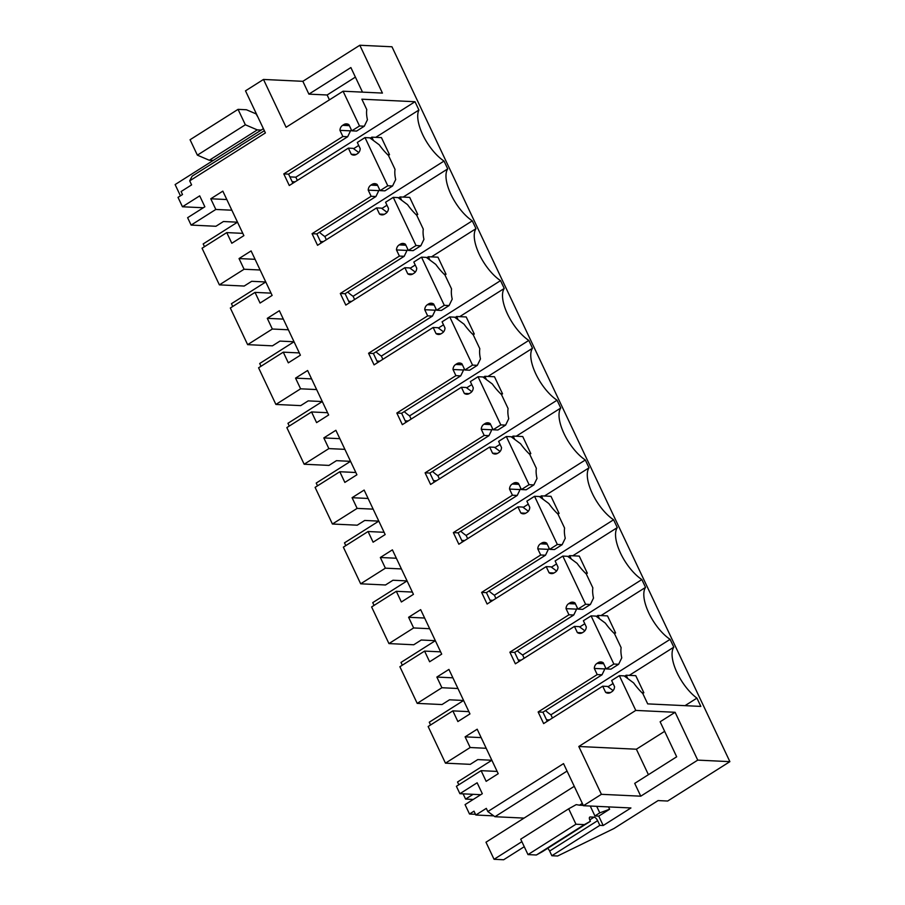 <?xml version="1.0" encoding="UTF-8"?>
<svg xmlns="http://www.w3.org/2000/svg" width="905" height="905" viewBox="0 0 905 905"><rect width="100%" height="100%" fill="white"/><g stroke="black" fill="none" stroke-linecap="round" stroke-linejoin="round"><path stroke-width="1.36" d="M547.242 721.308L542.943 712.201L538.136 711.975L543.634 723.593L602.707 686.194L605.615 692.336A5.86 5.102 92.7 0 0 608.013 693.173A5.86 5.102 92.7 0 0 610.717 692.438L611.87 691.703A5.86 5.102 92.7 0 0 614.552 686.68L611.644 680.526L619.348 675.662L635.774 710.414L578.804 746.489L601.406 794.318L583.42 805.71L563.532 763.616L487.818 811.559L486.313 808.369L475.815 815.02L474.005 811.174L469.503 814.014L465.068 804.624L482.308 793.708L477.139 782.78L459.898 793.696L480.759 794.692M459.898 793.696L456.403 786.298L481.109 770.664L486.155 781.343L498.214 773.696L477.184 729.204L465.113 736.851L470.17 747.519L486.2 748.288M470.17 747.519L445.464 763.164L428.144 726.511L452.839 710.878L457.885 721.557L469.955 713.921L448.925 669.417L436.855 677.064L441.9 687.732L457.941 688.501M538.136 711.975L597.21 674.576L602.017 674.802L542.943 712.201M605.615 667.766L604.868 668.931L594.302 668.422L597.21 674.576M594.302 668.422A5.86 5.102 92.7 0 1 596.995 663.399L598.148 662.664A5.86 5.102 92.7 0 1 600.852 661.94A5.86 5.102 92.7 0 1 603.25 662.765L606.158 668.908L613.85 664.044L591.078 615.875L595.886 616.101L605.366 623.126A35.182 14.763 -122.3 0 0 614.529 633.715L621.124 647.663A35.182 14.763 -122.3 0 0 621.769 657.845L618.647 664.27L610.954 669.146L606.158 668.908M518.984 661.521L514.685 652.415L509.877 652.188L515.375 663.806L574.449 626.407L577.345 632.561A5.86 5.102 92.7 0 0 579.754 633.387A5.86 5.102 92.7 0 0 582.458 632.652L583.612 631.916A5.86 5.102 92.7 0 0 586.293 626.894L583.386 620.74L591.078 615.875M509.877 652.188L568.951 614.789L573.747 615.015L514.685 652.415M577.356 607.979L576.598 609.144L566.044 608.646L568.951 614.789M566.044 608.646A5.86 5.102 92.7 0 1 568.725 603.612L569.89 602.877A5.86 5.102 92.7 0 1 572.582 602.153A5.86 5.102 92.7 0 1 574.992 602.979L577.899 609.122L585.592 604.257L562.82 556.089L567.616 556.315L577.096 563.34A35.182 14.763 -122.3 0 0 586.27 573.928L592.854 587.877A35.182 14.763 -122.3 0 0 593.51 598.058L590.388 604.483L582.696 609.359L577.899 609.122M490.725 601.735L486.415 592.628L481.618 592.402L487.105 604.02L546.179 566.62L549.086 572.774A5.86 5.102 92.7 0 0 551.496 573.6A5.86 5.102 92.7 0 0 554.199 572.865L555.353 572.13A5.86 5.102 92.7 0 0 558.034 567.107L555.127 560.953L562.82 556.089M481.618 592.402L540.692 555.003L545.489 555.229L486.415 592.628M549.097 548.192L548.34 549.358L537.785 548.86L540.692 555.003M537.785 548.86A5.86 5.102 92.7 0 1 540.466 543.826L541.62 543.091A5.86 5.102 92.7 0 1 544.324 542.367A5.86 5.102 92.7 0 1 546.733 543.192L549.64 549.346L557.333 544.471L534.561 496.302L539.357 496.528L548.837 503.553A35.182 14.763 -122.3 0 0 558 514.142L564.596 528.09A35.182 14.763 -122.3 0 0 565.252 538.271L562.129 544.697L554.437 549.573L549.64 549.346M462.455 541.948L458.156 532.841L453.36 532.615L458.846 544.233L517.92 506.834L520.827 512.988A5.86 5.102 92.7 0 0 523.237 513.814A5.86 5.102 92.7 0 0 525.941 513.078L527.095 512.343A5.86 5.102 92.7 0 0 529.776 507.32L526.868 501.166L534.561 496.302M453.36 532.615L512.434 495.216L517.23 495.442L458.156 532.841M520.827 488.406L520.081 489.571L509.526 489.073L512.434 495.216M509.526 489.073A5.86 5.102 92.7 0 1 512.207 484.039L513.361 483.315A5.86 5.102 92.7 0 1 516.065 482.58A5.86 5.102 92.7 0 1 518.475 483.406L521.382 489.56L529.074 484.684L506.302 436.515L511.099 436.742L520.579 443.767A35.182 14.763 -122.3 0 0 529.742 454.355L536.337 468.304A35.182 14.763 -122.3 0 0 536.993 478.485L533.871 484.91L526.178 489.786L521.382 489.56M434.196 482.161L429.898 473.055L425.101 472.829L430.588 484.447L489.662 447.047L492.569 453.201A5.86 5.102 92.7 0 0 494.978 454.027A5.86 5.102 92.7 0 0 497.671 453.292L498.836 452.568A5.86 5.102 92.7 0 0 501.517 447.534L498.61 441.38L506.302 436.515M425.101 472.829L484.175 435.429L488.972 435.667L429.898 473.055M492.569 428.619L491.822 429.785L481.268 429.287L484.175 435.429M481.268 429.287A5.86 5.102 92.7 0 1 483.949 424.253L485.103 423.529A5.86 5.102 92.7 0 1 487.806 422.793A5.86 5.102 92.7 0 1 490.205 423.619L493.112 429.773L500.804 424.898L478.044 376.729L482.84 376.955L492.32 383.98A35.182 14.763 -122.3 0 0 501.483 394.569L508.078 408.517A35.182 14.763 -122.3 0 0 508.723 418.698L505.612 425.124L497.92 429.999L493.112 429.773M405.938 422.375L401.639 413.28L396.843 413.042L402.329 424.66L461.403 387.261L464.31 393.415A5.86 5.102 92.7 0 0 466.709 394.241A5.86 5.102 92.7 0 0 469.412 393.505L470.566 392.781A5.86 5.102 92.7 0 0 473.258 387.747L470.351 381.605L478.044 376.729M396.843 413.042L455.905 375.643L460.713 375.88L401.639 413.28M464.31 368.833L463.564 369.998L453.009 369.5L455.905 375.643M453.009 369.5A5.86 5.102 92.7 0 1 455.69 364.466L456.844 363.742A5.86 5.102 92.7 0 1 459.548 363.007A5.86 5.102 92.7 0 1 461.946 363.833L464.853 369.987L472.546 365.111L449.774 316.942L454.582 317.169L464.061 324.194A35.182 14.763 -122.3 0 0 473.225 334.782L479.82 348.73A35.182 14.763 -122.3 0 0 480.465 358.912L477.342 365.337L469.65 370.213L464.853 369.987M377.679 362.588L373.38 353.493L368.573 353.255L374.07 364.873L433.144 327.474L436.052 333.628A5.86 5.102 92.7 0 0 438.45 334.454A5.86 5.102 92.7 0 0 441.154 333.719L442.307 332.995A5.86 5.102 92.7 0 0 444.989 327.961L442.081 321.818L449.774 316.942M368.573 353.255L427.646 315.868L432.454 316.094L373.38 353.493M436.052 309.046L435.305 310.211L424.739 309.714L427.646 315.868M424.739 309.714A5.86 5.102 92.7 0 1 427.432 304.68L428.585 303.956A5.86 5.102 92.7 0 1 431.278 303.22A5.86 5.102 92.7 0 1 433.687 304.046L436.595 310.2L444.287 305.324L421.515 257.156L426.312 257.382L435.791 264.407A35.182 14.763 -122.3 0 0 444.966 274.996L451.561 288.944A35.182 14.763 -122.3 0 0 452.206 299.125L449.084 305.551L441.391 310.426L436.595 310.2M349.421 302.802L345.11 293.706L340.314 293.48L345.812 305.087L404.874 267.688L407.782 273.842A5.86 5.102 92.7 0 0 410.191 274.668A5.86 5.102 92.7 0 0 412.895 273.932L414.049 273.208A5.86 5.102 92.7 0 0 416.73 268.174L413.823 262.031L421.515 257.156M340.314 293.48L399.388 256.081L404.184 256.307L345.11 293.706M407.793 249.26L407.035 250.425L396.481 249.927L399.388 256.081M396.481 249.927A5.86 5.102 92.7 0 1 399.162 244.904L400.327 244.169A5.86 5.102 92.7 0 1 403.019 243.434A5.86 5.102 92.7 0 1 405.429 244.26L408.336 250.414L416.029 245.538L393.256 197.369L398.053 197.595L407.533 204.632A35.182 14.763 -122.3 0 0 416.707 215.209L423.291 229.157A35.182 14.763 -122.3 0 0 423.947 239.339L420.825 245.775L413.132 250.64L408.336 250.414M321.162 243.015L316.852 233.92L312.055 233.694L317.542 245.3L376.616 207.901L379.523 214.055A5.86 5.102 92.7 0 0 381.933 214.881A5.86 5.102 92.7 0 0 384.636 214.157L385.79 213.422A5.86 5.102 92.7 0 0 388.471 208.388L385.564 202.245L393.256 197.369M312.055 233.694L371.129 196.295L375.926 196.521L316.852 233.92M379.534 189.473L378.776 190.638L368.222 190.141L371.129 196.295M368.222 190.141A5.86 5.102 92.7 0 1 370.903 185.118L372.057 184.382A5.86 5.102 92.7 0 1 374.76 183.647A5.86 5.102 92.7 0 1 377.17 184.473L380.077 190.627L387.77 185.763L364.998 137.583L369.794 137.82L379.274 144.845A35.182 14.763 -122.3 0 0 388.437 155.422L395.033 169.382A35.182 14.763 -122.3 0 0 395.689 179.552L392.566 185.989L384.874 190.853L380.077 190.627M356.14 154.506L351.264 154.269A5.86 5.102 92.7 0 0 353.674 155.094A5.86 5.102 92.7 0 0 356.366 154.37L357.532 153.635A5.86 5.102 92.7 0 0 360.213 148.601L357.305 142.458L364.998 137.583M351.264 154.269L348.357 148.126L353.154 148.352L358.787 152.515M292.892 183.229L288.593 174.133L283.797 173.907L289.283 185.514L348.357 148.126M283.797 173.907L342.871 136.508L339.963 130.354A5.86 5.102 92.7 0 1 342.644 125.331L343.798 124.596A5.86 5.102 92.7 0 1 346.502 123.861A5.86 5.102 92.7 0 1 348.911 124.686L351.819 130.84L359.511 125.976L343.074 91.213L286.104 127.277L263.491 79.448L245.504 90.839L265.403 132.922L189.688 180.853L192.154 176.147L240.526 145.796M441.9 687.732L417.205 703.377L399.886 666.725L424.581 651.091L429.626 661.77L441.697 654.134L420.667 609.642L408.596 617.278L413.642 627.946L388.946 643.591L371.616 606.95L396.322 591.304L401.368 601.983L413.438 594.347L392.397 549.855L380.338 557.491L385.383 568.17L360.676 583.804L343.357 547.163L368.064 531.518L373.109 542.197L385.168 534.561L364.138 490.069L352.079 497.705L357.124 508.384L332.418 524.018L315.098 487.376L339.805 471.731L344.85 482.41L356.909 474.774L335.879 430.282L323.82 437.918L328.866 448.597L304.159 464.231L286.84 427.59L311.546 411.945L316.592 422.624L328.651 414.988L307.621 370.496L295.55 378.132L300.607 388.811L275.901 404.445L258.581 367.803L283.276 352.158L288.322 362.837L300.392 355.201L279.362 310.709L267.292 318.345L272.337 329.024L247.642 344.658L230.323 308.017L255.018 292.383L260.063 303.051L272.134 295.415L251.104 250.923L239.033 258.559L244.079 269.238L219.383 284.871L202.053 248.23L226.759 232.596L231.804 243.264L243.875 235.628L222.834 191.136L210.775 198.772L215.82 209.451L191.113 225.085L187.618 217.698L204.858 206.781L199.7 195.853L182.459 206.77L178.014 197.369L182.516 194.53L181.102 191.532L191.6 184.892L189.688 180.853M481.109 770.664L497.139 771.422M445.464 763.164L470.272 764.34L477.761 759.589L491.856 760.257L457.523 781.999L458.824 784.771M465.113 736.851L481.155 737.609M469.503 814.014L475.487 814.308M475.815 815.02L493.779 815.869M536.371 854.999L584.347 824.625L575.965 824.229L527.988 854.603L536.371 854.999L542.423 851.65L590.399 821.276L589.936 820.303A3.914 1.64 -122.3 0 1 589.766 817.091A3.914 1.64 -122.3 0 1 590.241 816.977L594.076 817.158A3.914 1.64 -122.3 0 1 597.617 820.665L599.834 825.36L551.858 855.734L557.616 856.006L613.986 828.505L658.105 800.574L667.664 801.038L729.883 761.648L697.732 760.121L640.763 796.185L634.71 783.368L676.68 756.795L660.13 721.783L675.119 712.292L635.774 710.414M527.988 854.603L520.703 839.184L568.679 808.81L575.965 824.229M487.818 811.559L494.945 816.717L524.074 818.097M551.858 855.734L549.64 851.039A3.914 1.64 57.7 0 0 547.661 848.336M494.945 816.717L567.05 771.071M599.834 825.36L603.194 825.518L630.932 807.961L583.42 805.71M601.406 794.318L640.763 796.185M578.804 746.489L636.385 749.216L648.421 774.691M636.385 749.216L664.643 731.331M729.883 761.648L391.967 46.777L359.817 45.25L302.847 81.314L308.899 94.131L327.135 94.991L329.431 99.844M343.074 91.213L382.43 93.079L359.817 45.25M359.511 125.976L364.308 126.202L367.43 119.765A35.182 14.763 -122.3 0 1 366.774 109.596L361.864 99.199L415.01 101.722L295.822 177.176L289.905 176.894M319.465 232.257A33.225 13.937 57.7 0 0 324.838 236.51L444.027 161.056A33.225 13.937 -122.3 0 1 423.201 135.66A33.225 13.937 -122.3 0 1 418.925 110.014L415.01 101.722M444.027 161.056L447.726 168.884L403.189 197.086M347.735 292.044A33.225 13.937 57.7 0 0 353.097 296.297L472.286 220.843A33.225 13.937 -122.3 0 1 450.973 194.439A33.225 13.937 -122.3 0 1 447.726 168.884M472.286 220.843L475.985 228.671L431.447 256.873M375.994 351.83A33.225 13.937 57.7 0 0 381.356 356.084L500.544 280.629A33.225 13.937 -122.3 0 1 479.243 254.226A33.225 13.937 -122.3 0 1 475.985 228.671M500.544 280.629L504.243 288.457L459.706 316.648M404.252 411.617A33.225 13.937 57.7 0 0 409.614 415.87L528.803 340.416A33.225 13.937 -122.3 0 1 507.501 314.012A33.225 13.937 -122.3 0 1 504.243 288.457M528.803 340.416L532.502 348.244L487.965 376.435M432.511 471.403A33.225 13.937 57.7 0 0 437.884 475.657L557.073 400.202A33.225 13.937 -122.3 0 1 535.76 373.788A33.225 13.937 -122.3 0 1 532.502 348.244M557.073 400.202L560.761 408.031L516.223 436.221M460.769 531.19A33.225 13.937 57.7 0 0 466.143 535.443L585.331 459.989A33.225 13.937 -122.3 0 1 564.019 433.574A33.225 13.937 -122.3 0 1 560.761 408.031M585.331 459.989L589.031 467.817L544.493 496.008M489.028 590.976A33.225 13.937 57.7 0 0 494.402 595.23L613.59 519.775A33.225 13.937 -122.3 0 1 592.277 493.361A33.225 13.937 -122.3 0 1 589.031 467.817M613.59 519.775L617.289 527.604L572.752 555.794M517.298 650.763A33.225 13.937 57.7 0 0 522.66 655.016L641.849 579.562A33.225 13.937 -122.3 0 1 620.536 553.147A33.225 13.937 -122.3 0 1 617.289 527.604M641.849 579.562L645.548 587.379L601.01 615.581M545.557 710.549A33.225 13.937 57.7 0 0 550.919 714.803L670.107 639.349A33.225 13.937 -122.3 0 1 648.806 612.934A33.225 13.937 -122.3 0 1 645.548 587.379M670.107 639.349L673.806 647.166A33.225 13.937 -122.3 0 0 676.601 671.714A33.225 13.937 -122.3 0 0 696.918 698.117L700.843 706.409L647.697 703.886L642.788 693.501A35.182 14.763 -122.3 0 1 633.624 682.913L624.145 675.888L619.348 675.662M697.732 760.121L675.119 712.292M610.49 692.574L605.615 692.336M613.126 690.594L607.504 686.42L602.707 686.194M604.868 668.931L602.017 674.802M613.85 664.044L618.647 664.27M582.232 632.787L577.345 632.561M584.868 630.808L579.245 626.633L574.449 626.407M576.598 609.144L573.747 615.015M585.592 604.257L590.388 604.483M553.973 573.001L549.086 572.774M556.609 571.021L550.987 566.847L546.179 566.62M548.34 549.358L545.489 555.229M557.333 544.471L562.129 544.697M525.703 513.214L520.827 512.988M528.35 511.235L522.717 507.06L517.92 506.834M520.081 489.571L517.23 495.442M529.074 484.684L533.871 484.91M497.445 453.428L492.569 453.201M500.092 451.448L494.458 447.274L489.662 447.047M491.822 429.785L488.972 435.667M500.804 424.898L505.612 425.124M469.186 393.641L464.31 393.415M471.833 391.661L466.199 387.487L461.403 387.261M463.564 369.998L460.713 375.88M472.546 365.111L477.342 365.337M440.927 333.855L436.052 333.628M443.563 331.875L437.941 327.701L433.144 327.474M435.305 310.211L432.454 316.094M444.287 305.324L449.084 305.551M412.669 274.068L407.782 273.842M415.305 272.088L409.682 267.925L404.874 267.688M407.035 250.425L404.184 256.307M416.029 245.538L420.825 245.775M384.41 214.293L379.523 214.055M387.046 212.302L381.424 208.139L376.616 207.901M378.776 190.638L375.926 196.521M387.77 185.763L392.566 185.989M342.871 136.508L347.667 136.734L288.593 174.133M351.264 129.687L350.518 130.852L339.963 130.354M350.518 130.852L347.667 136.734M351.819 130.84L356.615 131.067L364.308 126.202M263.491 79.448L302.847 81.314M264.351 130.716L240.13 145.784M213.207 160.457L209.315 160.264L197.369 155.151L245.346 124.777L238.049 109.358L190.073 139.732L197.369 155.151M182.459 206.77L203.32 207.754M191.113 225.085L215.922 226.273L223.422 221.521L237.506 222.189L203.173 243.931L204.485 246.692M215.82 209.451L231.85 210.209M210.775 198.772L226.804 199.541M226.759 232.596L242.789 233.354M219.383 284.871L244.18 286.048L251.68 281.308L265.776 281.975L231.431 303.718L232.743 306.478M244.079 269.238L260.12 269.995M239.033 258.559L255.074 259.316M255.018 292.383L271.059 293.141M247.642 344.658L272.45 345.834L279.939 341.094L294.035 341.762L259.69 363.505L261.002 366.265M272.337 329.024L288.378 329.782M267.292 318.345L283.333 319.103M283.276 352.158L299.317 352.927M275.901 404.445L300.709 405.621L308.198 400.881L322.293 401.548L287.96 423.291L289.261 426.051M300.607 388.811L316.637 389.569M295.55 378.132L311.591 378.89M311.546 411.945L327.576 412.714M304.159 464.231L328.968 465.408L336.456 460.668L350.552 461.335L316.218 483.066L317.519 485.838M328.866 448.597L344.896 449.355M323.82 437.918L339.85 438.676M339.805 471.731L355.835 472.501M332.418 524.018L357.226 525.194L364.726 520.454L378.81 521.122L344.477 542.853L345.789 545.625M357.124 508.384L373.154 509.142M352.079 497.705L368.109 498.463M368.064 531.518L384.093 532.287M360.676 583.804L385.485 584.981L392.985 580.241L407.069 580.908L372.736 602.64L374.048 605.411M385.383 568.17L401.424 568.928M380.338 557.491L396.367 558.249M396.322 591.304L412.352 592.062M388.946 643.591L413.743 644.767L421.244 640.016L435.339 640.695L400.994 662.426L402.306 665.198M413.642 627.946L429.683 628.715M408.596 617.278L424.637 618.036M424.581 651.091L440.622 651.849M417.205 703.377L442.013 704.554L449.502 699.803L463.598 700.481L429.264 722.213L430.565 724.984M436.855 677.064L452.896 677.822M452.839 710.878L468.881 711.635M582.334 803.402L579.517 805.19L576.236 804.624L568.679 808.81M579.517 805.19L583.261 805.371M584.347 824.625L590.399 821.276M609.619 809.24L598.748 816.129L594.913 815.948L599.789 812.86L609.619 809.24L608.511 806.898M603.194 825.518L598.748 816.129M594.913 815.948L590.23 806.027M362.498 92.129L350.88 67.558L308.899 94.131M375.767 137.334L418.925 110.014M297.349 180.412L295.822 177.176M324.838 236.51L326.354 239.723M353.097 296.297L354.613 299.51M381.356 356.084L382.872 359.296M409.614 415.87L411.142 419.083M437.884 475.657L439.4 478.869M466.143 535.443L467.659 538.656M494.402 595.23L495.917 598.443M522.66 655.016L524.176 658.229M629.269 675.368L673.806 647.166M550.919 714.803L552.435 718.016M685.017 705.662L696.918 698.117M355.394 77.106L327.135 94.991M257.834 116.915L256.002 113.849L246.432 109.754L238.049 109.358M261.183 130.082L257.292 129.89L245.346 124.777M209.315 160.264L257.292 129.89M599.789 812.86L596.7 806.332M549.459 719.905L546.518 719.769M464.672 540.545L461.731 540.409M492.931 600.332L489.99 600.196M323.368 241.612L320.427 241.477M351.626 301.399L348.685 301.263M408.155 420.972L405.214 420.836M521.19 660.118L518.248 659.983M379.896 361.185L376.955 361.05M436.414 480.759L433.472 480.623M295.109 181.837L292.168 181.69M641.917 692.664L643.851 692.755L635.774 675.673L626.181 675.221L627.765 678.569M643.851 692.755L642.742 693.456M626.181 675.221L624.597 676.227M613.07 683.524L607.956 686.759M463.122 793.855L465.589 799.081L473.247 799.443M473.111 794.33L465.589 799.081M613.658 632.878L615.592 632.968L607.515 615.886L597.922 615.434L599.506 618.782M615.592 632.968L614.484 633.67M597.922 615.434L596.338 616.441M584.811 623.737L579.698 626.973M585.399 573.091L587.334 573.182L579.257 556.1L569.664 555.647L571.247 559.007M587.334 573.182L586.225 573.883M569.664 555.647L568.08 556.654M556.541 563.951L551.439 567.186M557.129 513.305L559.075 513.407L550.998 496.325L541.405 495.861L542.989 499.221M559.075 513.407L557.966 514.097M541.405 495.861L539.81 496.868M528.282 504.164L523.181 507.4M528.871 453.518L530.816 453.62L522.739 436.538L513.135 436.074L514.719 439.434M530.816 453.62L529.708 454.321M513.135 436.074L511.551 437.081M500.024 444.378L494.922 447.613M500.612 393.743L502.547 393.833L494.481 376.752L484.876 376.288L486.46 379.648M502.547 393.833L501.438 394.535M484.876 376.288L483.293 377.295M471.765 384.591L466.652 387.826M472.353 333.956L474.288 334.047L466.211 316.965L456.618 316.501L458.202 319.861M474.288 334.047L473.179 334.748M456.618 316.501L455.034 317.508M443.507 324.805L438.393 328.04M444.095 274.17L446.029 274.26L437.952 257.178L428.359 256.726L429.943 260.074M446.029 274.26L444.921 274.962M428.359 256.726L426.775 257.721M415.237 265.029L410.135 268.253M415.836 214.383L417.771 214.474L409.694 197.392L400.101 196.939L401.684 200.288M417.771 214.474L416.662 215.175M400.101 196.939L398.517 197.935M386.978 205.243L381.876 208.467M387.566 154.597L389.512 154.687L381.435 137.605L371.842 137.153L373.426 140.501M389.512 154.687L388.403 155.389M371.842 137.153L370.247 138.148M358.719 145.456L353.617 148.692M574.256 786.321L485.985 842.216L494.051 859.298L503.655 859.75L524.255 846.707M521.88 841.673L494.051 859.298M263.389 128.68L175.118 184.575L180.446 195.842M603.703 663.716L596.995 663.399M603.318 662.913L598.148 662.664M575.444 603.929L568.725 603.612M575.06 603.126L569.89 602.877M547.186 544.143L540.466 543.826M546.801 543.339L541.62 543.091M518.927 484.356L512.207 484.039M518.542 483.553L513.361 483.315M490.657 424.569L483.949 424.253M490.284 423.766L485.103 423.529M462.398 364.794L455.69 364.466M462.025 363.98L456.844 363.742M434.14 305.008L427.432 304.68M433.755 304.193L428.585 303.956M405.881 245.221L399.162 244.904M405.497 244.418L400.327 244.169M377.623 185.435L370.903 185.118M377.238 184.631L372.057 184.382M349.353 125.648L342.644 125.331M348.979 124.845L343.798 124.596M549.64 851.039L597.617 820.665M594.076 817.158L589.755 819.896M589.46 817.464L590.241 816.977"/></g></svg>
